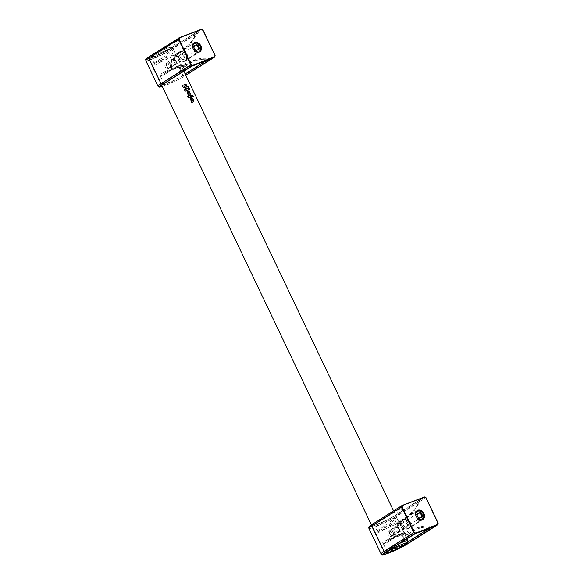<?xml version="1.0" encoding="UTF-8"?>
<svg xmlns="http://www.w3.org/2000/svg" width="584" height="584" viewBox="0 0 584 584"><rect width="100%" height="100%" fill="white"/><g stroke="black" fill="none" stroke-linecap="round" stroke-linejoin="round"><path stroke-width="0.44" stroke-dasharray="2.92 2.19" d="M188.296 95.404L186.865 91.046M189.566 95.258L188.8 95.586L187.267 92.389M188.924 94.06L187.997 92.119M189.763 89.418L189.493 89.586A12.534 1.241 154.5 0 0 188.793 89.819L188.187 88.549A12.534 1.241 -25.5 0 1 188.486 88.454M188.435 89.87L188.464 89.936A12.534 1.241 154.5 0 0 184.873 91.345L184.267 90.075A12.534 1.241 -25.5 0 1 184.566 89.951M191.881 97.075L191.91 97.134A12.534 1.241 154.5 0 0 191.172 97.404L190.902 96.849A12.534 1.241 154.5 0 0 188.048 97.995L187.449 96.747A12.534 1.241 -25.5 0 1 187.749 96.623M192.581 96.813L191.829 96.55A12.534 1.241 154.5 0 0 191.654 96.608M193.224 96.601L192.946 96.776A12.534 1.241 154.5 0 0 192.311 96.98M186.252 85.447L186.281 85.505A12.534 1.241 154.5 0 0 183.843 86.439M188.639 87.782L185.588 88.527L182.712 87.045L182.062 85.68A12.534 1.241 -25.5 0 1 182.361 85.556M192.311 102.237L190.523 99.2M191.91 102.258L190.121 97.864M192.822 102.076L192.048 102.404M192.172 100.871L191.245 98.937M398.587 532.433C394.696 531.659 393.769 529.71 395.799 526.586C397.171 526.359 398.281 527.104 399.127 528.819C399.916 530.528 399.741 531.732 398.587 532.433M175.507 64.736C171.616 63.963 170.689 62.014 172.718 58.889C174.09 58.663 175.2 59.407 176.047 61.123C176.843 62.831 176.66 64.036 175.507 64.736M168.995 65.547A2.635 2.029 57.6 0 0 165.673 64.043A2.635 2.029 57.6 0 0 165.374 67.357A2.635 2.029 57.6 0 0 168.499 68.503A2.635 2.029 57.6 0 0 168.995 65.547M175.689 61.298A2.635 2.029 57.6 0 0 172.368 59.794A2.635 2.029 57.6 0 0 172.068 63.108A2.635 2.029 57.6 0 0 175.193 64.255A2.635 2.029 57.6 0 0 175.689 61.298M392.076 533.243A2.635 2.029 57.6 0 0 388.747 531.739A2.635 2.029 57.6 0 0 388.448 535.053A2.635 2.029 57.6 0 0 391.579 536.2A2.635 2.029 57.6 0 0 392.076 533.243M398.77 528.995A2.635 2.029 57.6 0 0 395.448 527.498A2.635 2.029 57.6 0 0 395.149 530.812A2.635 2.029 57.6 0 0 398.273 531.951A2.635 2.029 57.6 0 0 398.77 528.995M183.303 59.072A2.635 2.029 57.6 0 0 183.588 58.933A2.635 2.029 57.6 0 0 183.887 55.619A2.635 2.029 57.6 0 0 180.763 54.48A2.635 2.029 57.6 0 0 180.354 57.612A2.635 2.029 57.6 0 0 183.303 59.072M183.902 59.415A3.256 2.504 -122.4 0 1 179.77 55.809A3.256 2.504 -122.4 0 1 183.85 54.254A3.256 2.504 -122.4 0 1 183.902 59.415M175.485 64.036C176.529 63.481 176.74 62.481 176.12 61.028L172.937 59.444L175.485 64.036L183.588 58.933M184.77 61.24A5.292 4.066 -122.4 0 1 178.865 58.32A5.292 4.066 -122.4 0 1 179.675 52.027A5.292 4.066 -122.4 0 1 185.938 54.312A5.292 4.066 -122.4 0 1 185.34 60.962A5.292 4.066 -122.4 0 1 184.77 61.24M178.076 39.5L179.157 39.537L179.646 38.179L176.667 41.062C172.835 48.808 167.71 54.597 161.286 58.436L158.483 60.218L160.819 62.014A13.425 1.336 154.5 0 0 159.688 62.605A13.425 1.336 154.5 0 0 155.088 65.225L154.045 63.035L158.483 60.218M209.926 58.889L209.123 58.677L210.371 58.926L208.32 59.239C200.604 58.823 193.618 60.714 187.369 64.919L184.559 66.7L181.544 65.51A1.183 1.175 -162.2 0 1 181.471 65.379A13.425 1.336 -25.5 0 1 181.354 65.583A13.425 1.336 -25.5 0 1 179.076 67.321L180.12 69.511L184.559 66.7M190.8 66.175L188.866 66.642C181.149 66.226 174.163 68.124 167.915 72.321L168.17 70.941L175.842 67.102L180.186 65.766L186.544 64.977L192.742 65.642L190.8 66.175L191.486 65.386M197.202 32.215L196.122 33.66C192.289 41.398 187.165 47.195 180.748 51.034L180.361 52.472C187.705 47.998 193.18 41.449 196.793 32.828L197.275 31.47L196.793 32.828M164.221 72.102A13.425 1.336 154.5 0 0 159.622 74.723L160.666 76.92L165.104 74.102L165.345 71.518A13.425 1.336 154.5 0 0 164.221 72.102M176.821 56.086A13.425 1.336 -25.5 0 1 174.543 57.823L173.499 55.626L177.938 52.815L176.879 55.743A1.183 1.175 17.8 0 0 176.937 55.881A13.425 1.336 -25.5 0 1 176.821 56.086M208.656 59.692L208.32 59.239L206.042 60.685M187.369 64.919L185.938 64.167L177.718 67.153L176.594 66.423L172.032 68.321L172.776 69.182L177.806 67.102M176.594 66.423L179.916 65.32L181.193 65.97L183.128 65.948L179.85 68.941M181.544 65.51L179.602 68.416M173.499 55.626L170.71 49.779L170.959 48.406L196.516 32.215L196.122 33.66L170.71 49.779A13.425 1.336 -25.5 0 1 153.738 58.086A13.425 1.336 154.5 0 1 148.869 59.261A13.425 1.336 154.5 0 1 151.256 57.188L176.667 41.062L175.237 40.318L178.653 38.376L197.553 31.091L198.107 30.974L197.487 31.609M173.776 56.203L180.361 52.472L172.214 55.385L172.068 56.925L175.382 55.816L175.85 54.188L177.551 54.254L177.04 54.684M176.879 55.743L176.142 56.59L174.025 56.728M188.734 67.919L188.866 66.642L163.454 82.767A13.425 1.336 154.5 0 0 161.067 84.841A13.425 1.336 154.5 0 0 165.936 83.658A13.425 1.336 -25.5 0 0 182.909 75.358L185.157 73.934M160.396 76.343L165.491 72.657L172.813 69.16L168.302 70.876L165.017 72.927L172.784 69.182L182.179 65.795L181.463 65.24L176.937 55.743L175.382 55.816M165.411 71.657L162.038 73.409L160.147 75.825M161.286 58.436L162.724 59.181L172.214 55.385M172.068 56.925L167.506 58.816L167.236 57.466L154.315 63.605M160.746 61.882L157.417 63.714L154.57 64.13M406.384 526.768A2.635 2.029 57.6 0 0 406.668 526.629A2.635 2.029 57.6 0 0 406.968 523.315A2.635 2.029 57.6 0 0 403.843 522.176A2.635 2.029 57.6 0 0 403.434 525.308A2.635 2.029 57.6 0 0 406.384 526.768M406.982 527.111A3.256 2.504 -122.4 0 1 402.851 523.505A3.256 2.504 -122.4 0 1 406.931 521.95A3.256 2.504 -122.4 0 1 406.982 527.111M398.565 531.732C399.609 531.177 399.821 530.177 399.201 528.724L396.018 527.14L398.565 531.732L406.668 526.629M407.851 528.936A5.292 4.066 -122.4 0 1 401.945 526.016A5.292 4.066 -122.4 0 1 402.756 519.724A5.292 4.066 -122.4 0 1 409.019 522.008A5.292 4.066 -122.4 0 1 408.42 528.659A5.292 4.066 -122.4 0 1 407.851 528.936M401.157 507.197L402.237 507.233L402.726 505.875L399.748 508.759C395.916 516.504 390.791 522.293 384.367 526.133L381.564 527.914L383.892 529.71A13.425 1.336 154.5 0 0 382.768 530.301A13.425 1.336 154.5 0 0 378.169 532.922L377.125 530.732L381.564 527.914M433.007 526.586L432.204 526.374L433.452 526.622L431.401 526.936C423.685 526.52 416.699 528.41 410.45 532.615L407.639 534.396L404.624 533.214A1.183 1.175 -162.2 0 1 404.544 533.075A13.425 1.336 -25.5 0 1 404.427 533.28A13.425 1.336 -25.5 0 1 402.157 535.017L403.201 537.207L407.639 534.396M413.874 533.871L411.946 534.338C404.223 533.922 397.244 535.82 390.995 540.018L391.251 538.638L398.923 534.798L403.267 533.462L409.625 532.674L415.823 533.338L413.874 533.871L414.567 533.082M420.283 499.919L419.202 501.357C415.37 509.102 410.245 514.891 403.829 518.731L403.442 520.169C410.778 515.694 416.261 509.146 419.874 500.524L420.356 499.167L419.874 500.524M387.294 539.798A13.425 1.336 154.5 0 0 382.702 542.419L383.746 544.616L388.185 541.799L388.426 539.214A13.425 1.336 154.5 0 0 387.294 539.798M399.901 523.782A13.425 1.336 -25.5 0 1 397.624 525.52L396.58 523.322L401.018 520.512L399.96 523.439A1.183 1.175 17.8 0 0 400.018 523.578A13.425 1.336 -25.5 0 1 399.901 523.782M431.737 527.389L431.401 526.936L429.123 528.381M410.45 532.615L409.019 531.863L400.799 534.849L399.675 534.119L395.113 536.017L395.857 536.879L400.887 534.798M399.675 534.119L402.996 533.017L404.274 533.666L406.209 533.645L402.931 536.638M404.624 533.214L402.683 536.112M396.58 523.322L393.791 517.482L394.039 516.103L419.589 499.911L419.202 501.357L393.791 517.482A13.425 1.336 -25.5 0 1 376.819 525.783A13.425 1.336 154.5 0 1 371.95 526.958A13.425 1.336 154.5 0 1 374.337 524.885L399.748 508.759L398.31 508.014L401.726 506.072L420.633 498.787L421.188 498.67L420.568 499.305M396.85 523.899L403.442 520.169L395.295 523.082L395.149 524.622L398.463 523.512L398.93 521.884L400.631 521.95L400.12 522.381M399.96 523.439L399.222 524.286L397.105 524.425M411.815 535.623L411.946 534.338L386.535 550.464A13.425 1.336 154.5 0 0 384.148 552.537A13.425 1.336 154.5 0 0 389.017 551.354A13.425 1.336 -25.5 0 0 405.989 543.054L407.99 541.784M383.476 544.04L388.572 540.353L395.886 536.857L391.382 538.572L388.097 540.623L395.857 536.879L405.259 533.491L404.544 532.944L400.018 523.439L398.463 523.512M388.491 539.353L385.119 541.105L383.221 543.521M384.367 526.133L385.805 526.877L395.295 523.082M395.149 524.622L390.586 526.512L390.316 525.162L377.395 531.301M383.827 529.579L380.498 531.418L377.644 531.827M402.048 525.534A4.884 3.752 57.6 0 0 408.201 528.308A4.884 3.752 57.6 0 0 408.756 522.176A4.884 3.752 57.6 0 0 402.975 520.067A4.884 3.752 57.6 0 0 402.048 525.534M403.23 525.089A3.256 2.504 -122.4 0 1 403.843 521.439A3.256 2.504 -122.4 0 1 407.698 522.848A3.256 2.504 -122.4 0 1 407.333 526.936A3.256 2.504 -122.4 0 1 403.23 525.089M418.516 521.249L417.487 519.081A2.635 2.029 57.6 0 0 418.859 518.891A2.635 2.029 57.6 0 0 419.37 518.366L420.407 520.534A4.884 3.752 -122.4 0 1 420.064 520.789A4.884 3.752 -122.4 0 1 418.516 521.249L420.604 519.928M419.349 517.899L417.487 519.081M417.195 514.205A2.635 2.029 57.6 0 0 416.034 514.438A2.635 2.029 57.6 0 0 415.523 514.964L414.487 512.796A4.884 3.752 -122.4 0 1 414.83 512.54A4.884 3.752 -122.4 0 1 416.377 512.08L417.283 513.978M421.312 519.957L420.407 520.534M416.377 512.08L416.859 511.774M416.115 511.766L414.487 512.796M415.523 514.964L417.385 513.781M415.706 512.971A4.884 3.752 57.6 0 0 416.107 516.621A4.884 3.752 57.6 0 0 420.049 519.818M406.311 523.242A2.635 2.029 57.6 0 0 409.632 524.746A2.635 2.029 57.6 0 0 409.939 521.432A2.635 2.029 57.6 0 0 406.807 520.293A2.635 2.029 57.6 0 0 406.311 523.242M394.331 531.929A3.256 2.504 -122.4 0 1 393.711 535.579A3.256 2.504 -122.4 0 1 389.608 533.725A3.256 2.504 -122.4 0 1 390.229 530.082A3.256 2.504 -122.4 0 1 394.331 531.929M393.302 532.433A2.438 1.876 57.6 0 0 389.74 531.549A2.438 1.876 57.6 0 0 391.55 535.346A2.438 1.876 57.6 0 0 393.302 532.433M178.967 57.838A4.884 3.752 57.6 0 0 185.121 60.612A4.884 3.752 57.6 0 0 185.675 54.48A4.884 3.752 57.6 0 0 179.894 52.37A4.884 3.752 57.6 0 0 178.967 57.838M180.149 57.393A3.256 2.504 -122.4 0 1 180.763 53.743A3.256 2.504 -122.4 0 1 184.617 55.151A3.256 2.504 -122.4 0 1 184.252 59.239A3.256 2.504 -122.4 0 1 180.149 57.393M195.443 53.553L194.406 51.385A2.635 2.029 57.6 0 0 195.779 51.195A2.635 2.029 57.6 0 0 196.297 50.669L197.326 52.837A4.884 3.752 -122.4 0 1 196.983 53.093A4.884 3.752 -122.4 0 1 195.443 53.553L197.523 52.231M196.268 50.202L194.406 51.385M194.114 46.508A2.635 2.029 57.6 0 0 192.954 46.742A2.635 2.029 57.6 0 0 192.443 47.267L191.406 45.099A4.884 3.752 -122.4 0 1 191.749 44.844A4.884 3.752 -122.4 0 1 193.297 44.384L194.202 46.282M198.232 52.261L197.326 52.837M193.297 44.384L193.778 44.077M193.034 44.07L191.406 45.099M192.443 47.267L194.304 46.085M192.625 45.275A4.884 3.752 57.6 0 0 193.027 48.917A4.884 3.752 57.6 0 0 196.969 52.115M183.23 55.546A2.635 2.029 57.6 0 0 186.559 57.05A2.635 2.029 57.6 0 0 186.858 53.735A2.635 2.029 57.6 0 0 183.726 52.596A2.635 2.029 57.6 0 0 183.23 55.546M171.251 64.233A3.256 2.504 -122.4 0 1 170.63 67.883A3.256 2.504 -122.4 0 1 166.535 66.028A3.256 2.504 -122.4 0 1 167.148 62.386A3.256 2.504 -122.4 0 1 171.251 64.233M170.221 64.736A2.438 1.876 57.6 0 0 166.659 63.853A2.438 1.876 57.6 0 0 168.469 67.649A2.438 1.876 57.6 0 0 170.221 64.736M399.668 543.346A13.016 1.292 154.5 0 0 386.659 549.982A13.016 1.292 154.5 0 0 384.338 551.997A13.016 1.292 154.5 0 0 396.646 547.558A13.016 1.292 154.5 0 0 407.836 540.791M151.723 57.444A13.016 1.292 -25.5 0 1 164.593 50.859A13.016 1.292 -25.5 0 1 172.908 48.246A13.016 1.292 -25.5 0 1 161.717 55.02A13.016 1.292 -25.5 0 1 149.409 59.451A13.016 1.292 -25.5 0 1 151.723 57.444M152.205 55.531A11.388 1.131 154.5 0 0 159.264 54.195A11.388 1.131 154.5 0 0 169.915 47.435A11.388 1.131 154.5 0 0 152.205 55.531M180.12 69.511L182.909 75.358L184.347 76.11A14.688 1.46 -25.5 0 1 165.776 85.191A14.688 1.46 154.5 0 1 162.25 86.374M165.345 71.518L172.032 68.321M179.916 65.32L181.463 65.24M160.819 62.014L167.506 58.816M154.045 63.035L151.256 57.188L149.818 56.436A14.688 1.46 154.5 0 0 152.533 57.422A14.688 1.46 -25.5 0 0 171.097 48.341M160.666 76.92L163.454 82.767L163.33 84.045M145.839 60.707A16.783 1.664 -25.5 0 0 151.92 59.232A16.783 1.664 154.5 0 0 173.141 48.859L185.347 74.431L215.043 55.538M158.038 86.286A16.783 1.664 -25.5 0 0 164.126 84.811A16.783 1.664 154.5 0 0 185.347 74.431L184.953 75.876L185.822 75.321L185.091 75.81C179.259 79.344 172.638 82.578 165.228 85.52L162.323 86.541M210.904 58.845L209.503 58.634C203.765 57.78 198.421 58.364 193.472 60.393L183.128 65.948M162.315 86.52A15.52 1.54 -25.5 0 0 165.323 85.476A15.52 1.54 154.5 0 0 184.953 75.876M184.347 76.11L185.77 75.205M210.598 58.94L192.983 65.649M165.352 72.73L175.842 67.102L193.472 60.393L209.123 58.677M180.748 51.034L177.938 52.815M178.981 37.792L149.212 56.67A15.52 1.54 -25.5 0 0 152.081 57.706A15.52 1.54 154.5 0 0 171.711 48.107L173.141 48.859L202.86 30.003M179.916 37.807L197.553 31.091M196.516 32.215L198.107 30.974M167.915 72.321L165.104 74.102M179.157 39.537C175.55 48.158 170.068 54.706 162.724 59.181L159.914 60.97M149.818 56.436L175.237 40.318M171.711 48.107L201.487 29.229M403.201 537.207L406.566 543.697M388.426 539.214L395.113 536.017M402.996 533.017L404.544 532.944M383.892 529.71L390.586 526.512M377.125 530.732L374.337 524.885L372.899 524.133A14.688 1.46 154.5 0 0 375.614 525.118A14.688 1.46 -25.5 0 0 394.178 516.037M383.746 544.616L386.535 550.464L386.411 551.741M368.92 528.403A16.783 1.664 -25.5 0 0 375.001 526.929A16.783 1.664 154.5 0 0 396.222 516.555L408.42 542.127L438.124 523.235M381.118 553.982A16.783 1.664 -25.5 0 0 387.207 552.508A16.783 1.664 154.5 0 0 408.42 542.127L408.296 543.405M433.985 526.542L432.583 526.33C426.846 525.476 421.502 526.06 416.553 528.089L406.209 533.645M433.678 526.637L416.064 533.345M388.433 540.426L398.923 534.798L416.553 528.089L432.204 526.374M403.829 518.731L401.018 520.512M402.062 505.489L372.293 524.366A15.52 1.54 -25.5 0 0 375.162 525.403A15.52 1.54 154.5 0 0 394.791 515.803L396.222 516.555L425.918 497.663M402.996 505.503L420.633 498.787M419.589 499.911L421.188 498.67M390.995 540.018L388.185 541.799M402.237 507.233C398.624 515.854 393.149 522.403 385.805 526.877L382.994 528.666M372.899 524.133L398.31 508.014M394.791 515.803L424.568 496.926M183.799 71.073L172.908 48.246L170.827 47.224C170.287 46.968 166.703 48.333 160.074 51.312L152.03 55.619C147.92 58.765 149.672 57.363 149.409 59.451L161.68 85.184M371.417 524.914L384.973 552.719M393.558 510.854L406.88 538.769M168.499 68.503L175.193 64.255M165.673 64.043L172.368 59.794M391.579 536.2L398.273 531.951M388.747 531.739L395.448 527.498M172.937 59.444L180.763 54.48M194.173 42.829L179.675 52.027M199.838 51.764L185.34 60.962M161.045 85.739L161.067 84.841L148.869 59.261L148.153 58.714L152.628 57.371L163.659 52.436L170.959 48.406L197.648 31.397L197.18 32.478C193.326 41.442 187.771 48.085 180.507 52.399L177.689 54.188M176.879 55.005L176.937 55.743M177.718 54.166L177.215 54.524M165.382 72.715L165.017 72.927M396.018 527.14L403.843 522.176M417.246 510.526L402.756 519.724M422.918 519.461L408.42 528.659M384.126 553.435L384.148 552.537L371.95 526.958L371.234 526.41L375.709 525.067L386.739 520.132L394.039 516.103L420.728 499.094L420.261 500.174C416.407 509.139 410.851 515.781 403.588 520.096L400.77 521.884M399.96 522.702L400.018 523.439M400.799 521.862L400.288 522.22M388.462 540.412L388.097 540.623M408.201 528.308L420.064 520.789M402.975 520.067L414.83 512.54M409.632 524.746L418.859 518.891M406.807 520.293L416.034 514.438M393.711 535.579L407.333 526.936M390.229 530.082L403.843 521.439M185.121 60.612L196.983 53.093M179.894 52.37L191.749 44.844M186.559 57.05L195.779 51.195M183.726 52.596L192.954 46.742M170.63 67.883L184.252 59.239M167.148 62.386L180.763 53.743"/><path stroke-width="0.88" d="M187.537 92.221L188.661 95.447L186.997 90.958L188.866 90.987L190.406 93.316L190.056 94.878L189.063 95.418L187.267 92.389L188.296 95.404M186.865 91.046L188.603 91.155L189.851 92.571L190.128 94.345L189.566 95.258M188.26 91.951L189.187 93.893M189.763 89.418A13.016 1.292 154.5 0 0 189.063 89.651L188.457 88.381A13.016 1.292 -25.5 0 1 189.165 88.147L189.763 89.418M189.165 88.147L189.457 89.513M188.486 88.454A12.534 1.241 -25.5 0 1 188.887 88.323M184.566 89.951A12.534 1.241 -25.5 0 1 187.858 88.666L188.435 89.87M188.727 89.768A13.016 1.292 154.5 0 0 185.143 91.17L184.537 89.9A13.016 1.292 -25.5 0 1 188.121 88.498L188.727 89.768M191.924 96.44L192.172 96.966A13.016 1.292 154.5 0 0 191.435 97.236L191.165 96.681A13.016 1.292 154.5 0 0 188.318 97.82L187.719 96.572A13.016 1.292 -25.5 0 1 191.523 95.09L192.545 95.477L193.224 96.601A13.016 1.292 154.5 0 0 192.581 96.813L192.092 96.375A13.016 1.292 154.5 0 0 191.924 96.44L191.881 97.075M187.749 96.623A12.534 1.241 -25.5 0 1 191.253 95.265L192.275 95.645L192.917 96.703M184.113 86.271L185.464 87.096L188.391 86.527L188.975 87.739L185.851 88.359L182.989 86.87L182.339 85.505A13.016 1.292 -25.5 0 1 185.953 84.089L186.552 85.337A13.016 1.292 154.5 0 0 184.113 86.271L185.194 87.264L188.121 86.695L188.639 87.782M182.361 85.556A12.534 1.241 -25.5 0 1 185.69 84.257L186.252 85.447M191.297 100.966L190.53 97.63L192.121 97.805L193.654 100.127L193.304 101.689L192.311 102.237L190.786 99.032L191.545 102.222M190.786 99.032L191.026 101.134M190.121 97.864L191.851 97.973L193.107 99.389L193.377 101.163L192.822 102.076M192.435 100.703L191.508 98.769M199.268 52.049A5.292 4.066 -122.4 0 1 193.355 49.122A5.292 4.066 -122.4 0 1 194.173 42.829A5.292 4.066 -122.4 0 1 200.436 45.114A5.292 4.066 -122.4 0 1 199.838 51.764A5.292 4.066 -122.4 0 1 199.268 52.049M185.77 75.205L209.758 59.984L208.656 59.692M161.126 85.578L188.734 67.919M192.216 65.174L190.742 64.839L178.543 39.259L148.825 58.115L161.023 83.687L190.742 64.839L192.172 65.583L214.715 56.619L215 55.56L202.801 29.981L215.043 55.538M179.251 37.989L178.543 39.259L178.959 37.799L201.743 29.434L202.801 29.981M422.349 519.745A5.292 4.066 -122.4 0 1 416.436 516.818A5.292 4.066 -122.4 0 1 417.246 510.526A5.292 4.066 -122.4 0 1 423.517 512.81A5.292 4.066 -122.4 0 1 422.918 519.461A5.292 4.066 -122.4 0 1 422.349 519.745M384.199 553.274L386.148 551.902A14.688 1.46 154.5 0 0 388.856 552.887A14.688 1.46 -25.5 0 0 407.428 543.806L432.839 527.681L431.737 527.389M386.148 551.902L411.815 535.623M415.297 532.871L413.822 532.535L401.617 506.956L371.906 525.812L384.104 551.384L413.822 532.535L415.253 533.28L437.796 524.315L438.08 523.257L425.875 497.678L438.124 523.235M403.529 504.934L424.824 497.13L425.875 497.678M402.332 505.686L402.048 506.744L414.246 532.323M420.604 519.928L419.349 517.899A2.635 2.029 57.6 0 1 417.399 516.212A2.635 2.029 57.6 0 1 417.385 513.781L416.684 511.401L416.115 511.766M419.721 518.147L421.239 517.183L421.867 517.592L422.604 519.139L421.312 519.957M416.859 511.774L418.575 510.686L419.312 512.234L419.268 513.066L417.407 514.249M422.604 519.139A4.884 3.752 57.6 0 0 423.181 513.927A4.884 3.752 57.6 0 0 418.575 510.686M420.049 519.818A4.884 3.752 57.6 0 0 420.714 519.855M416.684 511.401A4.884 3.752 57.6 0 0 415.706 512.971M419.312 512.234A3.256 2.504 -122.4 0 1 421.998 514.373A3.256 2.504 -122.4 0 1 421.867 517.592M421.239 517.183A2.635 2.029 57.6 0 0 421.225 514.752A2.635 2.029 57.6 0 0 419.268 513.066M419.976 518.307A3.256 2.504 -122.4 0 1 417.283 516.168A3.256 2.504 -122.4 0 1 417.421 512.949M197.523 52.231L196.268 50.202A2.635 2.029 57.6 0 1 194.319 48.516A2.635 2.029 57.6 0 1 194.304 46.085L193.603 43.705L193.034 44.07M196.64 50.45L198.158 49.487L198.786 49.895L199.524 51.443L198.232 52.261M193.778 44.077L195.494 42.99L196.231 44.537L196.188 45.369L194.326 46.545M199.524 51.443A4.884 3.752 57.6 0 0 200.1 46.231A4.884 3.752 57.6 0 0 195.494 42.99M196.969 52.115A4.884 3.752 57.6 0 0 197.633 52.159M193.603 43.705A4.884 3.752 57.6 0 0 192.625 45.275M196.231 44.537A3.256 2.504 -122.4 0 1 198.925 46.676A3.256 2.504 -122.4 0 1 198.786 49.895M198.158 49.487A2.635 2.029 57.6 0 0 198.144 47.056A2.635 2.029 57.6 0 0 196.188 45.369M196.896 50.611A3.256 2.504 -122.4 0 1 194.202 48.472A3.256 2.504 -122.4 0 1 194.341 45.253M406.88 538.769L407.836 540.791A13.016 1.292 154.5 0 0 399.668 543.346M388.535 550.997A11.388 1.131 -25.5 0 1 406.238 542.908A11.388 1.131 -25.5 0 1 395.587 549.661A11.388 1.131 -25.5 0 1 388.535 550.997M185.157 73.934L206.042 60.685M149.212 56.67L148.825 58.115A16.783 1.664 -25.5 0 0 145.839 60.707L158.038 86.286A16.783 1.664 -25.5 0 1 161.023 83.687L162.462 84.439L192.172 65.583L214.671 57.02L215 55.56M210.598 58.94L191.895 66.145L163.33 84.045M209.758 59.984L211.35 58.743M163.067 84.206A14.688 1.46 154.5 0 0 162.25 86.374M162.315 86.52A15.52 1.54 -25.5 0 1 162.462 84.439M188.479 68.087L191.895 66.145M178.967 39.048L191.165 64.627M178.981 37.792L201.451 29.236L202.918 29.952L215.116 55.531L214.81 56.955L185.829 75.336L214.715 56.619M190.231 33.514L199.903 29.835M201.487 29.229L202.86 30.003M190.18 33.536L180.5 37.215M199.932 29.82L201.743 29.434M407.99 541.784L429.123 528.381M372.293 524.366L371.906 525.812A16.783 1.664 -25.5 0 0 368.92 528.403L381.118 553.982A16.783 1.664 -25.5 0 1 384.104 551.384L385.535 552.135L415.253 533.28L437.752 524.717L438.08 523.257M407.428 543.806L406.566 543.697M385.535 552.135A15.52 1.54 -25.5 0 0 388.404 553.172A15.52 1.54 154.5 0 0 408.034 543.573L408.296 543.405M433.678 526.637L414.976 533.842L386.411 551.741M432.839 527.681L434.43 526.439M415.012 533.827L433.584 526.527M411.559 535.784L414.976 533.842M408.034 543.573L437.796 524.315M413.311 501.211L424.824 497.13M423.035 497.51L424.531 496.94L425.999 497.648L438.197 523.227L437.891 524.651L408.172 543.507C402.339 547.04 395.718 550.274 388.309 553.216C380.564 555.873 383.031 554.486 381.98 554.72L381.118 553.982M424.568 496.926L425.918 497.663M413.26 501.233L403.581 504.912M423.013 497.517L402.033 505.496L401.617 506.956L402.048 506.744M161.68 85.184L371.417 524.914M183.799 71.073L393.558 510.854M384.973 552.719L386.418 553.019L389.156 552.311L397.171 548.931L406.917 543.419L407.902 542.164L407.836 540.791M191.917 66.145L210.503 58.831M158.038 86.286L159.308 87.104L162.323 86.541M145.839 60.707C146.314 59.371 144 60.181 149.073 56.736L180.471 37.223M368.92 528.403C369.395 527.067 367.081 527.878 372.154 524.439L402.033 505.496"/></g></svg>
